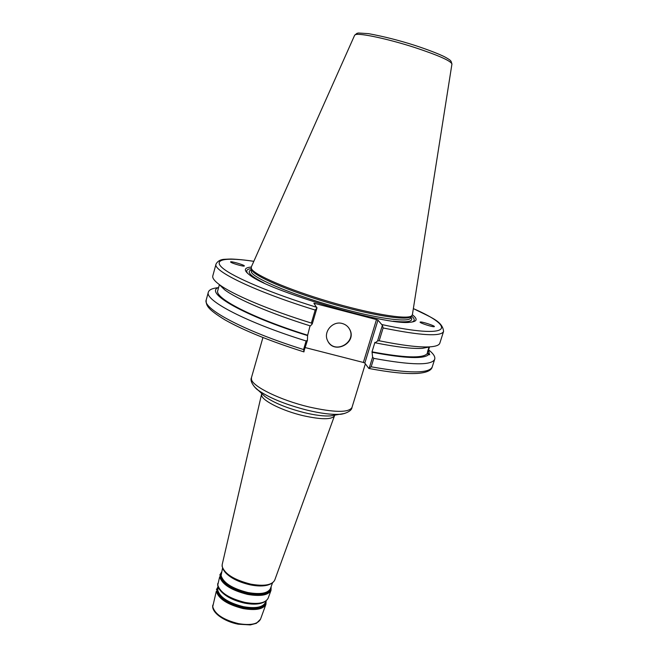 <?xml version="1.0" encoding="UTF-8"?>
<svg xmlns="http://www.w3.org/2000/svg" width="658" height="658" viewBox="0 0 658 658"><rect width="100%" height="100%" fill="white"/><g stroke="black" fill="none" stroke-linecap="round" stroke-linejoin="round"><path stroke-width="0.99" d="M368.949 368.472C389.914 372.42 406.002 374.073 417.221 373.431C426.442 372.732 431.451 370.544 432.257 366.876C429.468 373.604 409.103 373.571 371.17 366.794L368.768 368.373L364.82 363.084L377.972 320.166L376.491 319.574L363.372 362.459L364.82 363.084M363.372 362.459L305.287 347.597M244.208 266.079C242.851 266.564 230.81 262.953 230.637 262.016C229.683 260.708 244.044 264.755 244.365 265.881L244.208 266.079M303.774 351.8L307.426 340.351L306.11 340.959C246.651 322.576 204.293 300.245 208.356 292.127C209.112 289.742 212.411 288.253 218.267 287.653M307.426 340.351L307.582 335.58C243.567 315.758 203.643 292.465 218.612 287.521M428.835 347.663L427.807 350.796M429.386 347.334L427.478 353.206L429.279 353.782L429.723 354.744L427.1 353.782L429.082 346.996M427.552 351.693L429.098 346.988M443.566 331.451L439.84 343.122C439.19 345.22 435.81 346.462 429.707 346.865C419.187 347.473 402.342 345.442 379.181 340.762L383.12 327.964C421.071 335.629 441.222 336.797 443.566 331.451C442.678 320.956 429.839 317.041 413.356 308.569M377.972 320.166L382.388 325.291L377.577 340.934L379.181 340.762M377.577 340.934L375.331 342.826L374.92 342.349L372.017 351.833L372.601 357.13L369.146 368.373M429.921 346.856L422.37 348.337C412.443 348.937 396.766 347.095 375.331 342.826M428.687 349.53L427.478 353.206M428.621 349.735L429.279 353.782M421.572 323.119L420.084 322.132M420.141 322.091L420.191 322.05C421.161 321.269 435.909 326.072 434.272 326.648C433.359 327.421 419.006 322.79 420.141 322.091L420.191 322.05M304.062 351.775L303.593 349.538C244.233 331.147 202.055 308.438 206.225 299.925C205.929 305.205 206.957 308.775 224.896 319.837C243.624 330.423 269.953 341.107 303.873 351.882M219.089 284.404L224.608 289.759C236.864 299.061 270.759 313.611 310.42 325.932L312.27 323.892L316.95 308.002L313.866 303.182L376.491 319.574M307.582 335.58L310.041 325.809M253.832 261.316C240.606 259.26 229.971 258.907 229.798 259.046L224.995 259.268C220.726 259.375 217.74 260.971 216.038 264.055C212.345 270.751 255.362 291.683 315.207 310.058L316.95 308.002M315.207 310.058L311.374 323.07L312.27 323.892M311.374 323.07C268.661 309.869 232.159 294.299 219.262 284.527C214.36 280.867 212.213 277.98 212.805 275.875L216.038 264.055M382.388 325.291L383.12 327.964M412.377 314.787C418.101 319.171 417.23 321.663 409.761 322.288C385.991 325.743 267.428 290.622 249.382 274.781C243.452 270.191 244.077 267.617 251.266 267.066M251.397 268.645L251.298 266.992L354.629 35.277L355.402 34.685C359.342 32.785 388.179 38.904 414.787 47.524C438.779 55.469 451.166 60.997 451.931 64.097L412.393 314.705L411.497 315.988C406.405 319.788 370.076 313.784 329.016 301.619C287.941 289.504 253.898 274.699 251.397 268.645M314.647 304.267L314.943 303.264M306.11 340.959L303.593 349.538M371.17 366.794L373.769 358.363L372.601 357.13M428.843 350.031C433.425 353.716 435.382 356.768 434.716 359.178C432.018 365.601 411.702 365.33 373.769 358.363M328.342 341.979C336.074 354.465 357.006 341.469 349.382 328.91L348.419 327.445M342.292 323.514C345.499 324.41 347.926 326.286 349.554 329.132C357.713 342.785 333.729 355.254 327.561 340.556C323.045 331.838 332.767 320.553 342.292 323.514M428.901 354.366C424.41 359.219 405.583 358.544 372.42 352.326M427.1 353.782C422.642 358.495 404.283 357.845 372.017 351.833M411.053 316.391L410.428 316.959C405.336 320.759 369.327 314.845 328.663 302.803C287.982 290.795 254.259 276.097 251.767 270.043L251.504 269.13M410.428 316.959L411.497 315.988C415.025 318.982 415.124 321.014 411.776 322.083M247.795 273.514C245.574 270.783 246.758 269.138 251.356 268.563L251.718 269.945M307.302 335.111C252.894 318.184 214.121 297.934 217.765 290.589L219.394 284.659M265.881 601.132L265.347 602.613C262.772 607.367 255.485 608.732 243.468 606.692C228.474 602.893 219.895 597.365 217.732 590.111L218.176 587.002M218.069 587.471L217.428 590.44C219.608 597.76 228.252 603.337 243.378 607.161C256.965 609.333 264.417 607.474 265.717 601.585M220.849 591.155C225.875 596.674 233.779 600.655 244.579 603.123C251.381 604.447 256.982 604.463 261.374 603.156M266.021 601.025C265.618 607.696 258.059 609.9 243.328 607.638C227.939 603.74 219.13 598.056 216.926 590.604L218.119 586.837M250.336 603.731L244.702 602.893L229.798 597.645M225.735 595.251C231.123 598.788 237.472 601.338 244.801 602.893C254.687 604.718 261.695 604.085 265.824 601.009M272.461 583.029L270.43 588.614C267.831 593.376 260.313 594.676 247.86 592.521C232.315 588.556 223.391 582.922 221.096 575.602L222.519 568.232M221.417 572.978L220.792 575.931C223.103 583.309 232.093 588.992 247.77 592.99C261.818 595.293 269.492 593.5 270.8 587.602M225.02 572.131C230.193 577.905 238.599 582.141 250.237 584.847C257.656 586.319 263.652 586.344 268.242 584.937M271.063 586.87C270.89 593.68 263.11 595.877 247.721 593.458C231.772 589.395 222.626 583.613 220.29 576.104L221.598 572.213M258.446 585.686L249.481 584.419L241.034 581.919L232.825 578.102M222.601 568.068C224.51 573.176 230.629 577.773 240.968 581.861L250.468 584.608C260.946 586.574 268.283 585.982 272.478 582.848M265.939 604.291L260.527 619.178C257.887 624.138 250.534 625.626 238.476 623.636C223.416 619.844 214.837 614.194 212.731 606.676L216.309 591.254C218.546 598.838 227.495 604.612 243.139 608.576C255.666 610.69 263.266 609.259 265.939 604.291L266.145 600.927M217.856 583.325C215.964 590.39 229.7 599.915 244.801 602.893C257.377 605.163 265.158 603.6 268.143 598.229C265.454 603.197 257.755 604.603 245.039 602.432C229.157 598.402 220.06 592.578 217.773 584.97L219.673 576.753C222.042 584.386 231.328 590.267 247.531 594.396C260.486 596.633 268.324 595.268 271.03 590.3L271.137 586.665M249.481 584.419L250.468 584.6C263.587 587.035 271.672 585.554 274.707 580.175C271.984 585.135 263.99 586.459 250.714 584.131C234.108 579.879 224.567 573.924 222.108 566.258L222.182 564.613C221.853 570.98 228.112 576.729 240.968 581.861L232.924 578.16M222.182 564.613L261.588 394.175L261.687 395.581C262.896 401.051 282.784 410.872 302.927 415.634C321.269 419.705 331.788 419.755 334.494 415.774L334.683 415.305M334.955 415.108L330.415 415.914C323.876 416.325 315.182 415.239 304.333 412.656C286.937 408.174 273.802 402.795 264.927 396.519L261.555 393.369M254.35 386.74L258.109 390.145C269.064 397.868 285.432 404.547 307.204 410.173C320.767 413.405 331.566 414.779 339.602 414.285L344.611 413.471M330.415 415.914L339.602 414.285C340.828 414.704 351.594 412.336 351.981 407.466C348.756 412.821 334.338 412.632 308.717 406.899C280.522 400.171 252.828 386.641 251.496 379.526L251.446 377.684C249.119 381.977 256.859 389.832 258.109 390.145L264.927 396.519M316.86 307.352C271.145 293.262 233.31 277.174 222.7 268.143C212.016 259.071 226.336 257.114 253.815 261.349M413.356 308.602C457.762 327.89 451.404 339.602 382.216 324.633M411.168 316.284L410.707 317.748C410.049 322.543 382.183 319.41 344.726 309.4C298.724 297.358 253.05 278.597 251.257 271.861L251.463 268.982M263.916 282.915C250.501 276.056 246.265 271.705 251.216 269.862M410.896 317.156C414.046 321.4 408.125 322.749 393.139 321.194M250.451 603.74L244.702 602.893L229.683 597.587M250.361 584.608L258.331 585.686M216.408 589.617L218.069 586.689M268.143 598.229L271.03 590.3M219.756 575.108L221.647 571.999M274.707 580.175L334.494 415.774M260.527 619.178L256.39 623.315L250.303 624.919L238.18 624.195C223.926 621.432 210.971 612.253 212.838 605.056M261.678 393.681L261.588 394.175M262.929 337.529L251.446 377.684M365.363 363.816L351.981 407.466M422.37 348.337L429.707 346.865M451.947 63.999L451.01 61.186C450.162 60.552 451.421 60.602 444.792 56.909C439.602 54.26 428.251 49.769 414.894 45.41C399.151 40.368 383.704 36.453 368.546 33.657L358.462 33.007L356.99 33.336L354.67 35.187M208.356 292.127L206.225 299.925M434.716 359.178L432.257 366.876M224.608 289.759L219.262 284.527"/></g></svg>
